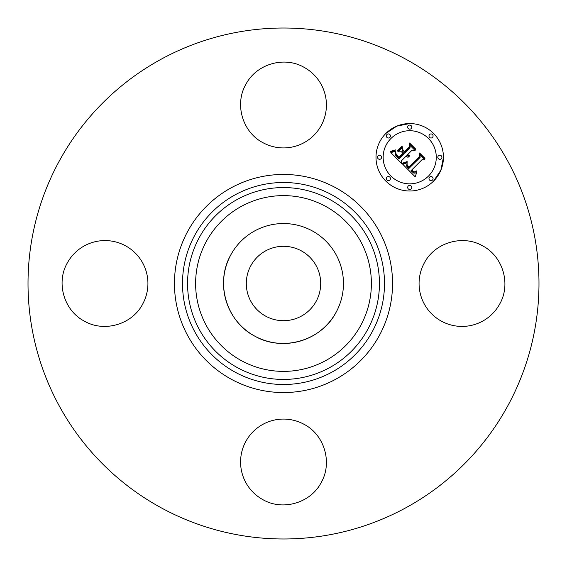 <?xml version="1.0" encoding="UTF-8"?>
<svg xmlns="http://www.w3.org/2000/svg" width="567" height="567" viewBox="0 0 567 567"><rect width="100%" height="100%" fill="white"/><g stroke="black" fill="none" stroke-linecap="round" stroke-linejoin="round"><path stroke-width="0.85" d="M336.118 312.247A59.953 59.953 0 0 1 254.753 336.118A59.953 59.953 0 0 1 230.882 254.753A59.953 59.953 0 0 1 312.247 230.882A59.953 59.953 0 0 1 336.118 312.247C321.482 340.753 282.472 352.199 254.753 336.118C226.247 321.482 214.801 282.472 230.882 254.753M265.668 316.145A37.195 37.195 0 0 1 250.855 265.668A37.195 37.195 0 0 1 301.332 250.855A37.195 37.195 0 0 1 316.145 301.332A37.195 37.195 0 0 1 265.668 316.145M161.014 507.706A255.483 255.483 0 0 1 59.294 161.014A255.483 255.483 0 0 1 405.986 59.294A255.483 255.483 0 0 1 507.706 405.986A255.483 255.483 0 0 1 161.014 507.706M499.669 304.075A42.922 42.922 0 0 1 441.424 321.17A42.922 42.922 0 0 1 424.329 262.925C434.811 242.513 462.736 234.32 482.574 245.83C502.986 256.312 511.179 284.237 499.669 304.075M304.075 424.329C324.487 434.811 332.68 462.736 321.17 482.574C310.688 502.986 282.763 511.179 262.925 499.669A42.922 42.922 0 0 1 245.83 441.424A42.922 42.922 0 0 1 304.075 424.329M142.671 304.075C132.189 324.487 104.264 332.68 84.426 321.17C64.014 310.688 55.821 282.763 67.331 262.925A42.922 42.922 0 0 1 125.576 245.83A42.922 42.922 0 0 1 142.671 304.075M262.925 142.671C242.513 132.189 234.32 104.264 245.83 84.426C256.312 64.014 284.237 55.821 304.075 67.331A42.922 42.922 0 0 1 321.17 125.576A42.922 42.922 0 0 1 262.925 142.671M385.872 133.436A33.722 33.722 0 0 1 433.564 133.436A33.722 33.722 0 0 1 433.564 181.128A33.722 33.722 0 0 1 385.872 181.128A33.722 33.722 0 0 1 385.872 133.436L396.808 126.129L409.714 123.556M433.564 181.128L440.878 170.185L443.444 157.279M428.503 176.068A26.571 26.571 0 0 0 428.503 138.497A26.571 26.571 0 0 0 390.932 138.497A26.571 26.571 0 0 0 390.932 176.068A26.571 26.571 0 0 0 428.503 176.068M389.848 180.044A2.041 2.041 0 0 0 389.848 177.152A2.041 2.041 0 0 0 386.956 177.152A2.041 2.041 0 0 0 386.956 180.044A2.041 2.041 0 0 0 389.848 180.044M389.848 137.412A2.041 2.041 0 0 0 389.848 134.521A2.041 2.041 0 0 0 386.956 134.521A2.041 2.041 0 0 0 386.956 137.412A2.041 2.041 0 0 0 389.848 137.412M381.017 158.725A2.041 2.041 0 0 0 381.017 155.84A2.041 2.041 0 0 0 378.125 155.84A2.041 2.041 0 0 0 378.125 158.725A2.041 2.041 0 0 0 381.017 158.725M432.479 137.412A2.041 2.041 0 0 0 432.479 134.521A2.041 2.041 0 0 0 429.588 134.521A2.041 2.041 0 0 0 429.588 137.412A2.041 2.041 0 0 0 432.479 137.412M411.16 128.581A2.041 2.041 0 0 0 411.16 125.69A2.041 2.041 0 0 0 408.275 125.69A2.041 2.041 0 0 0 408.275 128.581A2.041 2.041 0 0 0 411.16 128.581M429.588 177.152A2.041 2.041 0 0 0 429.588 180.044A2.041 2.041 0 0 0 432.479 180.044A2.041 2.041 0 0 0 432.479 177.152A2.041 2.041 0 0 0 429.588 177.152M408.275 185.983A2.041 2.041 0 0 0 408.275 188.875A2.041 2.041 0 0 0 411.16 188.875A2.041 2.041 0 0 0 411.16 185.983A2.041 2.041 0 0 0 408.275 185.983M438.419 155.84A2.041 2.041 0 0 0 438.419 158.725A2.041 2.041 0 0 0 441.31 158.725A2.041 2.041 0 0 0 441.31 155.84A2.041 2.041 0 0 0 438.419 155.84M402.804 164.338L407.248 162.764L406.539 165.996L408.687 168.64L420.104 157.47L420.012 155.103L424.775 159.866L422.096 159.625L411.727 169.994L413.86 171.737L414.952 171.78L416.426 170.901L416.433 171.383L414.165 172.219L411.571 170.383L410.947 170.773L413.917 173.169L415.327 173.07L416.887 172.049L415.164 176.791L402.804 164.338M402.917 163.048L407.127 161.567L407.304 161.928L403.754 163.317L402.69 163.502L402.917 163.048M407.049 164.515L408.814 167.074L419.304 156.605L419.601 152.991L424.931 158.313L424.889 158.831L419.899 153.841L419.7 156.832L408.842 167.69L407.056 165.663L407.049 164.515M390.798 152.636L395.638 151.219L395.319 154.869L398.991 159.093L403.867 154.217L403.236 153.579L398.927 157.888L396.177 155.018L395.66 152.488L396.312 154.585L398.948 157.343L402.974 153.324L401.401 151.75L397.97 151.843L402.336 147.477L402.357 150.957L404.746 153.345L409.998 148.086L410.019 145.4L415.136 150.517L412.081 150.177L407.602 154.656L409.608 155.457L409.587 155.875L407.319 154.933L406.83 155.429L409.494 156.882L407.701 157.179L405.951 156.301L401.556 160.702L401.62 163.452L390.798 152.636M391.28 151.148L395.709 149.894L393.987 151.063L390.656 151.573L391.28 151.148M402.074 146.215L402.194 146.64L397.687 151.141L397.573 150.716L402.074 146.215M404.725 151.573L409.183 147.108L409.622 143.004L415.654 149.036L415.632 149.582L409.927 143.869L409.572 147.243L404.703 152.112L402.584 149.433L404.725 151.573M325.635 206.374A87.885 87.885 0 0 1 360.626 325.635A87.885 87.885 0 0 1 241.365 360.626A87.885 87.885 0 0 1 206.374 241.365A87.885 87.885 0 0 1 325.635 206.374M329.498 199.308A95.936 95.936 0 0 1 367.692 329.498A95.936 95.936 0 0 1 237.502 367.692A95.936 95.936 0 0 1 199.308 237.502A95.936 95.936 0 0 1 329.498 199.308M331.922 194.864A101.004 101.004 0 0 1 372.136 331.922A101.004 101.004 0 0 1 235.078 372.136A101.004 101.004 0 0 1 194.864 235.078A101.004 101.004 0 0 1 331.922 194.864M335.784 187.797A109.055 109.055 0 0 1 379.203 335.784A109.055 109.055 0 0 1 231.216 379.203A109.055 109.055 0 0 1 187.797 231.216A109.055 109.055 0 0 1 335.784 187.797"/></g></svg>
